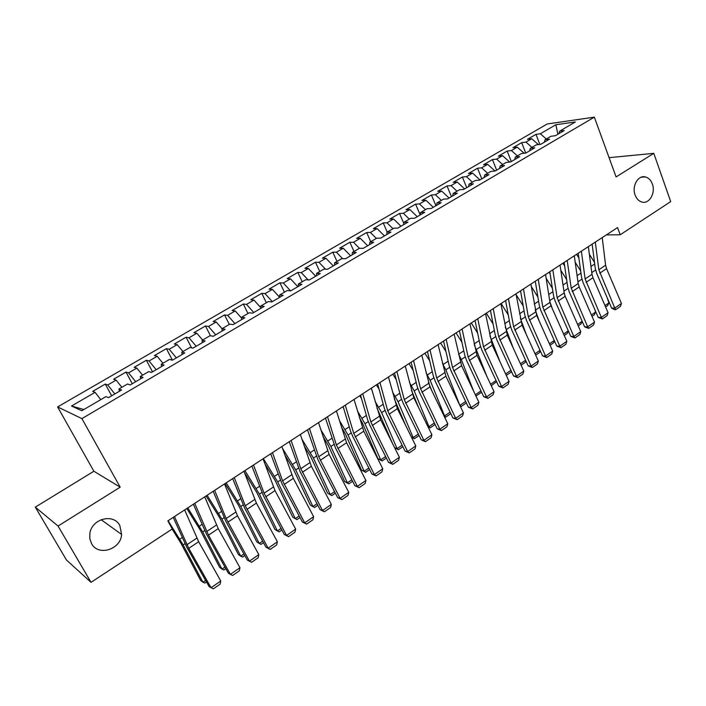 <?xml version="1.0" encoding="UTF-8"?>
<svg xmlns="http://www.w3.org/2000/svg" width="706" height="706" viewBox="0 0 706 706"><rect width="100%" height="100%" fill="white"/><g stroke="black" fill="none" stroke-linecap="round" stroke-linejoin="round"><path stroke-width="1.06" d="M119.817 525.511L121.609 534.451C120.841 549.497 98.258 556.619 91.559 543.638L89.83 538.793L89.856 533.471C91.736 518.645 113.666 513.033 119.817 525.511M652.353 184.019C655.874 192.967 649.149 204.475 641.772 202.004C638.762 201.069 636.556 198.757 635.135 195.068C631.623 186.269 638.074 174.85 645.319 176.915C648.54 177.753 650.879 180.127 652.353 184.019M35.3 507.129L58.06 526.049L120.188 487.175L93.889 471.246L35.3 507.129L66.479 560.026L91.03 582.335L172.273 528.97L167.834 520.896L617.556 227.579L620.212 234.763L670.7 201.607L653.791 153.343L609.084 157.667M93.889 471.246L57.61 406.938L547.274 123.965L594.346 117.152L81.896 418.614L57.61 406.938M557.881 134.272L555.86 124.733L540.311 133.769L535.986 134.352L527.426 139.311L531.724 138.755L525.961 142.1L521.681 142.638L512.997 147.678L517.251 147.157L511.4 150.554L507.173 151.058L498.365 156.158L502.566 155.682L496.636 159.132L492.453 159.582L483.522 164.763L487.678 164.33L481.66 167.834L477.53 168.24L468.466 173.499L472.57 173.111L466.463 176.659L462.377 177.021L453.181 182.351L457.232 182.016L451.037 185.616L447.013 185.934L437.685 191.344L441.674 191.052L435.381 194.706L431.419 194.98L421.95 200.469L425.877 200.222L419.496 203.928L415.587 204.149L405.976 209.726L409.851 209.532L403.373 213.291L399.525 213.468L389.774 219.125L393.577 218.984L387.003 222.805L383.217 222.919L373.315 228.665L377.057 228.576L370.376 232.459L366.661 232.521L356.609 238.354L360.289 238.319L353.503 242.255L349.849 242.264L339.639 248.185L343.248 248.212L336.365 252.21L332.782 252.166L322.413 258.175L325.951 258.255L318.953 262.323L315.45 262.217L304.921 268.324L308.381 268.465L301.268 272.595L297.844 272.419L287.148 278.623L290.528 278.835L283.309 283.027L279.955 282.788L269.092 289.098L272.392 289.363L265.05 293.625L261.785 293.325L250.745 299.732L253.957 300.068L246.509 304.401L243.323 304.03L232.106 310.543L235.23 310.949L227.65 315.344L224.561 314.911L213.159 321.521L216.195 321.998L208.491 326.472L205.49 325.969L193.903 332.685L196.842 333.241L189.014 337.786L186.11 337.203L174.329 344.034L177.171 344.66L169.211 349.285L166.404 348.632L154.429 355.577L157.164 356.283L149.072 360.978L146.371 360.245L134.184 367.314L136.823 368.091L128.589 372.874L125.995 372.062L113.604 379.246L116.137 380.11L107.762 384.973L105.273 384.073L92.671 391.38L95.089 392.333L100.773 399.631M555.86 124.733L575.381 121.961L559.62 131.184L558.923 133.655M166.404 348.632L172.423 360.184L184.804 352.929L181.804 352.232L189.94 347.467L192.985 348.137L205.155 341.007L202.048 340.389L210.044 335.703L213.194 336.294L225.152 329.278L221.949 328.74L229.812 324.133L233.059 324.645L244.823 317.753L241.514 317.294L249.253 312.767L252.598 313.199L264.159 306.422L260.761 306.033L268.368 301.577L271.801 301.939L283.177 295.276L279.691 294.958L287.174 290.581L290.695 290.863L301.886 284.306L298.311 284.059L305.672 279.752L309.281 279.973L320.277 273.522L316.623 273.346L323.869 269.11L327.558 269.26L338.386 262.914L334.644 262.8L341.775 258.634L345.543 258.723L356.195 252.474L352.382 252.43L359.398 248.318L363.237 248.344L373.721 242.202L369.838 242.211L376.739 238.178L380.658 238.143L390.974 232.089L387.02 232.159L393.816 228.188L397.796 228.091L407.953 222.143L403.929 222.266L410.618 218.348L414.669 218.198L424.668 212.338L420.582 212.524L427.174 208.667L431.287 208.464L441.135 202.693L436.979 202.931L443.465 199.136L447.648 198.88L457.338 193.197L453.12 193.488L459.518 189.746L463.754 189.437L473.302 183.842L469.022 184.178L475.323 180.498L479.612 180.136L489.02 174.629L484.687 175.017L490.891 171.39L495.241 170.984L504.508 165.548L500.122 165.989L506.228 162.415L510.632 161.956L519.757 156.608L515.327 157.094L521.346 153.573L525.802 153.07L534.786 147.801L530.303 148.331L536.233 144.862L540.743 144.315L549.603 139.117L545.067 139.691L550.909 136.276L555.463 135.684L564.2 130.566L559.62 131.184M172.423 360.184L169.484 359.433L161.206 364.278L161.559 366.555M83.873 409.524L71.518 406.021L81.79 410.742L105.944 396.613L108.539 397.628L121.582 389.986L118.926 389.015L127.495 384.002L130.213 384.929L143.027 377.419L140.247 376.545L148.675 371.612L151.499 372.45L164.101 365.064L161.206 364.278M71.518 406.021L95.089 392.333M107.762 384.973L114.831 393.939M116.137 380.11L121.847 387.303M128.589 372.874L135.693 381.717M136.823 368.091L142.568 375.186M118.926 389.015L119.411 391.256M149.072 360.978L156.202 369.697M157.164 356.283L162.936 363.272M140.247 376.545L140.671 378.795M169.211 349.285L176.368 357.871M177.171 344.66L182.96 351.553M189.014 337.786L196.197 346.249M196.842 333.241L202.648 340.027M181.804 352.232L182.095 354.518M208.491 326.472L215.701 334.82M216.195 321.998L222.019 328.696M202.048 340.389L202.278 342.692M227.65 315.344L234.886 323.577M235.23 310.949L241.558 318.088M221.949 328.74L222.116 331.061M246.509 304.401L253.763 312.511M253.957 300.068L260.805 307.675M241.514 317.294L241.629 319.624M265.05 293.625L272.331 301.63M272.392 289.363L279.673 297.323M260.761 306.033L260.823 308.381M283.309 283.027L290.537 290.854M290.528 278.835L297.826 286.689M279.691 294.958L279.691 297.314M301.268 272.595L308.134 279.903M308.381 268.465L315.697 276.214M298.311 284.059L298.259 286.433M318.953 262.323L325.484 269.171M325.951 258.255L333.285 265.906M316.623 273.346L316.526 275.728M336.365 252.21L342.595 258.652M343.248 248.212L350.6 255.757M334.644 262.8L334.494 265.191M353.503 242.255L359.46 248.318M360.289 238.319L367.641 245.767M352.382 252.43L352.188 254.831M370.376 232.459L376.324 238.416M377.057 228.576L384.426 235.928M369.838 242.211L369.591 244.62M387.003 222.805L392.951 228.691M393.577 218.984L400.955 226.238M387.02 232.159L386.729 234.577M403.373 213.291L409.33 219.107M409.851 209.532L417.237 216.698M403.929 222.266L403.594 224.693M419.496 203.928L425.462 209.664M425.877 200.222L433.272 207.299M420.582 212.524L420.211 214.959L415.587 204.149M435.381 194.706L441.356 200.372M441.674 191.052L449.078 198.042M436.979 202.931L436.564 205.375M451.037 185.616L457.011 191.211M457.232 182.016L464.636 188.917M453.12 193.488L452.67 195.933M466.463 176.659L472.438 182.183M472.57 173.111L479.974 179.924M469.022 184.178L468.537 186.631M481.66 167.834L487.643 173.288M487.678 164.33L495.021 171.002M484.687 175.017L484.157 177.471M496.636 159.132L502.619 164.524M502.566 155.682L509.679 162.053M500.122 165.989L499.557 168.452M511.4 150.554L517.392 155.885M517.251 147.157L524.134 153.255M515.327 157.094L514.727 159.565M525.961 142.1L531.945 147.369M531.724 138.755L538.396 144.598M530.303 148.331L529.668 150.802M540.311 133.769L546.294 138.976M545.067 139.691L544.405 142.171M58.06 526.049L91.03 582.335M594.346 117.152L616.082 176.932L653.791 153.343M120.188 487.175L81.896 418.614M606.33 234.904L620.212 234.763M535.986 134.352L539.834 144.421M521.681 142.638L525.723 153.078M507.173 151.058L511.294 161.568M492.453 159.582L496.653 170.155M477.53 168.24L481.801 178.856M462.377 177.021L466.737 187.69M447.013 185.934L451.452 196.647M431.419 194.98L435.937 205.737M399.525 213.468L403.779 223.343M383.217 222.919L387.206 232.053M366.661 232.521L370.729 241.69M349.849 242.264L353.997 251.477M332.782 252.166L337.009 261.423M315.45 262.217L319.756 271.519M297.844 272.419L302.23 281.773M279.955 282.788L284.43 292.187M261.785 293.325L266.347 302.768M243.323 304.03L247.974 313.517M224.561 314.911L229.3 324.433M205.49 325.969L210.45 335.782M186.11 337.203L191.555 347.82M146.371 360.245L152.514 371.859M125.995 372.062L132.26 383.729M105.273 384.073L111.672 395.792M602.218 237.587L605.607 265.253L606.551 268.624L621.448 303.456L614.785 308.072L615.8 309.607L614.547 309.634L611.661 308.134L596.685 273.354L595.255 268.298L592.14 244.161M611.661 308.134L614.785 308.072L598.829 269.78L595.317 242.087M621.448 303.456L620.459 306.378L615.8 309.607M576.581 254.31L578.885 257.972M594.496 262.42L589.36 254.231M604.998 305.592L608.899 302.909L607.222 297.826M608.899 302.909L607.637 305.601L605.607 307.004M588.354 246.632L591.999 274.343L592.961 277.723L608.078 312.723L601.327 317.4L602.368 318.927L598.229 317.426L583.032 282.479L581.559 277.405L578.232 253.233M598.229 317.426L601.327 317.4L585.115 278.932L581.356 251.195M608.078 312.723L607.089 315.653L602.368 318.927M574.296 255.801L578.188 283.556L579.185 286.954L594.523 322.112L587.674 326.86L588.751 328.369L584.603 326.852L569.186 291.737L567.677 286.654L564.12 262.438M584.603 326.852L587.674 326.86L571.216 288.216L567.192 260.435M594.523 322.112L593.543 325.051L588.751 328.369M562.92 263.223L564.632 265.959M580.667 270.945L575.196 262.235M591.399 314.955L595.626 312.043L594.77 309.484M595.626 312.043L594.381 314.735L592.016 316.367M549.065 272.26L550.15 273.999M565.144 296.158L564.421 294.067M566.636 279.558L560.811 270.292M577.605 324.442L582.168 321.301L580.941 323.992L578.232 325.863M560.034 265.103L564.191 292.902L565.206 296.308L580.773 331.635L573.828 336.453L574.949 337.953L570.792 336.4L555.145 301.127L553.592 296.026L549.806 271.775M570.792 336.4L573.828 336.453L557.113 297.623L552.824 269.798M580.773 331.635L579.803 334.582L574.949 337.953M545.562 274.537L549.983 302.38L551.033 305.804L566.83 341.298L559.787 346.178L560.952 347.67L556.787 346.09L540.902 310.649L539.305 305.53L535.289 281.244M556.787 346.09L559.787 346.178L542.808 307.172L538.254 279.311M566.83 341.298L565.868 344.254L560.952 347.67M535.016 281.42L535.43 282.082M552.26 308.548L549.895 301.771M552.383 288.269L546.179 278.393M568.392 330.999L567.315 333.382L564.253 335.491M563.617 334.062L568.321 330.832M539.296 321.283L535.219 309.863M537.91 297.058L531.291 286.53M554.431 340.83L553.495 342.895L550.071 345.26M549.427 343.822L554.272 340.486M530.886 284.112L536.657 315.423L552.692 351.085L545.544 356.036L546.753 357.518L542.579 355.912L526.464 320.303L524.823 315.167L520.56 290.846M542.579 355.912L545.544 356.036L528.3 316.853L523.464 288.948M552.692 351.085L551.739 354.05L546.753 357.518M526.261 334.397L520.348 318.265M523.199 305.936L516.148 294.711M540.267 350.811L539.49 352.541L535.686 355.162M535.033 353.724L540.028 350.291M515.989 293.828L522.078 325.192L538.351 361.022L531.106 366.043L532.342 367.508L528.167 365.885L511.806 330.099L510.12 324.945L505.611 300.597M528.167 365.885L531.106 366.043L513.589 326.675L508.461 298.735M538.351 361.022L537.407 363.996L532.342 367.508M513.165 347.917L505.258 326.949M508.258 314.902L501.11 303.527M525.899 360.934L525.29 362.328L521.099 365.214M520.437 363.766L525.582 360.228M500.872 303.686L507.279 335.094L523.799 371.1L516.448 376.192L517.736 377.648L513.553 375.989L496.945 340.045L495.215 334.873L490.441 310.49M513.553 375.989L516.448 376.192L498.648 336.647L493.229 308.672M523.799 371.1L522.872 374.083L517.736 377.648M485.534 313.693L492.267 345.146L509.044 381.319L501.587 386.491L502.91 387.929L498.718 386.244L481.863 350.123L480.089 344.943L475.05 320.524M498.718 386.244L501.587 386.491L483.495 346.761L477.777 318.75M509.044 381.319L508.126 384.32L502.91 387.929M469.958 323.851L477.035 355.347L494.068 391.698L486.496 396.94L487.872 398.369L483.672 396.648L466.551 360.36L464.733 355.162L459.43 330.717M483.672 396.648L486.496 396.94L468.122 357.024L462.086 328.987M494.068 391.698L493.159 394.698L487.872 398.369M454.152 334.159L461.574 365.699L478.871 402.217L471.193 407.538L472.614 408.959L468.405 407.212L451.019 370.747L449.148 365.531L443.562 341.06M468.405 407.212L471.193 407.538L452.511 367.447L446.157 339.374M478.871 402.217L477.98 405.235L472.614 408.959M438.099 344.625L445.883 376.201L463.454 412.904L455.652 418.305L457.126 419.699L452.917 417.926L435.258 381.284L433.334 376.051L427.465 351.562M452.917 417.926L455.652 418.305L436.67 378.019L429.989 349.92M463.454 412.904L462.571 415.922L457.126 419.699M421.809 355.25L429.954 386.87L447.798 423.741L439.891 429.222L441.4 430.607L437.19 428.798L419.249 391.989L417.281 386.738L411.113 362.222M437.19 428.798L439.891 429.222L420.591 388.75L413.566 360.625M447.798 423.741L446.933 426.777L441.4 430.607M405.262 366.043L413.787 397.699L431.913 434.746L423.882 440.315L425.444 441.682L421.226 439.838L403.002 402.844L400.982 397.584L394.513 373.05M421.226 439.838L423.882 440.315L404.264 399.649L396.887 371.506M431.913 434.746L431.057 437.791L425.444 441.682M388.45 377.004L397.372 408.686L415.79 445.918L407.636 451.566L409.242 452.925L405.023 451.046L386.509 413.875L384.435 408.597L377.657 384.046M405.023 451.046L407.636 451.566L387.682 410.715L379.952 382.555M415.79 445.918L414.943 448.972L409.242 452.925M371.382 388.141L380.702 419.849L399.411 457.259L391.133 462.995L392.801 464.336L388.574 462.421L369.759 425.074L367.632 419.779L360.528 395.219M388.574 462.421L391.133 462.995L370.844 421.959L362.743 393.771M399.411 457.259L398.581 460.321L392.801 464.336M354.041 399.446L363.775 431.181L382.784 468.775L374.374 474.6L376.095 475.923L371.868 473.982L352.753 436.449L350.564 431.137L343.134 406.568M371.868 473.982L374.374 474.6L353.75 433.369L345.269 405.173M382.784 468.775L381.972 471.846L376.095 475.923M336.418 410.945L346.575 442.697L365.902 480.468L357.36 486.39L359.142 487.687L354.906 485.71L335.474 447.992L325.457 418.093M354.906 485.71L357.36 486.39L336.383 444.965L327.505 416.752M365.902 480.468L365.108 483.548L359.142 487.687M318.521 422.62L329.111 454.39L348.755 492.347L340.08 498.357L341.916 499.636L337.671 497.624L317.929 459.73L307.498 429.804M337.671 497.624L340.08 498.357L318.733 456.738L309.457 428.524M348.755 492.347L347.97 495.435L341.916 499.636M300.324 434.481L311.364 466.269L331.335 504.419L322.527 510.517L324.416 511.779L320.171 509.732L300.103 471.643L289.257 441.709M320.171 509.732L322.527 510.517L300.809 468.705L291.119 440.491M331.335 504.419L330.567 507.508L324.416 511.779M281.835 446.545L293.334 478.341L313.64 516.677L304.692 522.872L306.633 524.117L302.397 522.025L281.985 483.76L270.707 453.799M302.397 522.025L304.692 522.872L282.594 480.865L272.472 452.643M313.64 516.677L312.89 519.775L306.633 524.117M500.024 361.869L489.938 335.853M493.079 323.948L486.31 313.182M511.338 371.206L510.879 372.256L506.299 375.407M505.628 373.959L510.923 370.315M486.849 376.298L474.379 344.934M477.635 333.064L471.29 322.977M496.565 381.637L491.288 385.758M490.599 384.293L496.053 380.543M473.673 391.248L461.309 359.539L458.573 354.183M461.936 342.26L456.05 332.923M481.58 392.218L475.959 396.066M475.35 394.786L480.971 390.921M476.215 396.137L475.756 395.642M459.827 405.332L445.848 369.847L442.494 363.537M445.954 351.526L440.588 343.001M466.366 402.923L461.097 406.55L460.286 406.294M461.097 406.55L459.959 405.376L465.66 401.449M428.41 382.334L431.754 390.586M443.924 415.737L444.577 415.949L430.157 380.305L426.124 372.945M429.689 360.845L424.897 353.238M450.834 413.619L445.768 417.105L444.33 416.566M445.768 417.105L444.577 415.949L450.128 412.136M411.457 390.268L418.526 407.371M427.765 426.265L428.974 426.689L414.228 390.921L409.445 382.396M413.125 370.218L408.968 363.625M435.081 424.474L430.21 427.827L428.039 426.83M430.21 427.827L428.974 426.689L434.358 422.982M394.301 398.819L405.403 424.924M411.333 436.917L413.134 437.588L398.06 401.696L392.448 391.883M396.251 379.625L392.801 374.171M419.082 435.487L414.422 438.7L411.492 437.235M414.422 438.7L413.134 437.588L418.349 433.996M376.995 408.112L392.457 443.35M394.628 447.683L397.054 448.645L381.655 412.639L375.107 401.387M379.043 389.059L376.395 384.867M402.844 446.677L398.396 449.74L394.672 447.78M398.396 449.74L397.054 448.645L402.102 445.177M359.389 417.625L362.249 422.709L377.975 458.715L380.737 459.871L364.984 423.741L357.404 410.892M361.481 398.502L359.733 395.739M386.358 458.035L382.131 460.947L377.975 458.715M382.131 460.947L380.737 459.871L385.6 456.526M341.395 427.104L345.375 433.934L361.446 470.055L364.172 471.264L348.067 435.02L339.321 420.361M343.548 407.918L342.816 406.771M369.617 469.569L365.62 472.323L361.446 470.055M365.62 472.323L364.172 471.264L368.85 468.052M322.995 436.529L328.237 445.336L344.678 481.571L347.352 482.842L330.885 446.474L320.824 429.777M352.621 481.28L348.852 483.875L344.678 481.571M348.852 483.875L347.352 482.842L351.835 479.753M304.145 445.839L310.834 456.914L327.637 493.265L330.267 494.588L313.429 458.106L301.868 439.079M335.35 493.167L331.829 495.603L327.637 493.265M331.829 495.603L330.267 494.588L334.556 491.641M284.8 454.999L293.158 468.669L310.34 505.143L312.926 506.529L295.708 469.922L282.426 448.222M317.815 505.249L314.541 507.508L310.34 505.143M314.541 507.508L312.926 506.529L317.003 503.713M264.918 463.93L275.199 480.618L292.769 517.207L295.302 518.645L277.696 481.933L263.356 458.6M299.997 517.524L296.979 519.607L292.769 517.207M296.979 519.607L295.302 518.645L299.176 515.98M263.038 458.803L275.013 490.608L295.664 529.129L286.565 535.43L288.577 536.648L284.333 534.513L263.585 496.062L251.857 466.101M284.333 534.513L286.565 535.43L264.079 493.22L253.525 465.007M295.664 529.129L294.931 532.236L288.577 536.648M244.408 472.526L256.949 492.753L274.925 529.456L277.405 530.956L259.393 494.129L244.911 470.62M281.897 529.994L279.144 531.892L277.405 530.956L281.059 528.45M243.932 471.264L256.402 503.078L277.396 541.784L268.148 548.183L270.221 549.383L265.977 547.212L244.876 508.576L232.689 478.597M265.977 547.212L268.148 548.183L245.264 505.778L234.26 477.574M277.396 541.784L276.681 544.9L270.221 549.383M225.046 483.584L238.416 505.09L256.799 541.899L259.226 543.47L240.799 506.52L226.176 482.842M263.497 542.667L261.026 544.379L259.226 543.47L262.65 541.114M224.499 483.937L237.472 515.751L258.828 554.642L249.43 561.146L251.574 562.32L247.329 560.114L225.858 521.284L213.203 491.305M247.329 560.114L249.43 561.146L226.141 518.548L214.659 490.352M258.828 554.642L258.131 557.766L251.574 562.32M206.081 495.956L219.575 517.622L238.381 554.545L240.746 556.178L221.896 519.122L207.132 495.268M244.805 555.551L242.617 557.06L240.746 556.178L243.941 553.981M204.74 496.821L218.233 528.626L239.961 567.712L230.403 574.331L232.609 575.478L239.281 570.845L239.961 567.712M194.732 503.352L208.491 535.148L230.403 574.331L228.365 573.219L206.531 534.204L193.382 504.234M186.799 508.523L200.425 530.356L219.663 567.395L221.975 569.089L202.693 531.918L187.778 507.888M225.805 568.639L223.908 569.945L221.975 569.089L224.923 567.068M184.645 509.935L198.668 541.723L220.775 581.003L211.059 587.727L213.336 588.848L220.122 584.144L220.775 581.003M174.47 516.571L188.767 548.359L211.059 587.727L209.091 586.554L186.878 547.344L173.226 517.374M172.132 529.068L180.965 543.302L200.645 580.456L202.896 582.221L183.163 544.935L168.099 520.719M206.487 581.947L204.89 583.041L202.896 582.221L205.587 580.367M605.607 265.253L598.829 269.78M606.551 268.624L599.782 273.16M591.769 272.587L595.573 270.054M590.966 266.48L594.699 264M591.999 274.343L585.115 278.932M592.961 277.723L586.095 282.321M578.188 283.556L571.216 288.216M579.185 286.954L572.222 291.613M577.94 281.8L581.903 279.17M577.084 275.684L580.967 273.107M563.926 291.146L568.03 288.41M563.009 285.021L567.042 282.347M564.191 292.902L557.113 297.623M565.206 296.308L558.146 301.038M549.983 302.38L542.808 307.172M551.033 305.804L543.876 310.596M549.709 300.624L553.963 297.791M548.73 294.481L552.922 291.71M535.342 310.199L539.693 307.295M534.248 304.092L538.59 301.206M535.58 311.999L528.3 316.853M536.657 315.423L529.394 320.295M520.957 319.783L525.229 316.941M519.554 313.835L524.064 310.843M520.966 321.751L513.589 326.675M522.078 325.192L514.709 330.126M506.37 329.508L510.544 326.728M504.649 323.719L509.326 320.621M506.149 331.644L498.648 336.647M507.279 335.094L499.804 340.107M491.102 341.686L483.495 346.761M492.267 345.146L484.678 350.229M475.835 351.879L468.122 357.024M477.035 355.347L469.331 360.501M460.347 362.213L452.511 367.447M461.574 365.699L453.764 370.932M444.621 372.715L436.67 378.019M445.883 376.201L437.949 381.514M428.666 383.367L420.591 388.75M429.954 386.87L421.906 392.262M412.454 394.177L404.264 399.649M413.787 397.699L405.615 403.17M396.004 405.165L387.682 410.715M397.372 408.686L389.068 414.245M379.298 416.311L370.844 421.959M380.702 419.849L372.265 425.497M362.328 427.642L353.75 433.369M363.775 431.181L355.206 436.917M345.102 439.141L336.383 444.965M346.575 442.697L337.874 448.522M327.593 450.825L318.733 456.738M329.111 454.39L320.277 460.312M309.81 462.704L300.809 468.705M311.364 466.269L302.389 472.279M291.737 474.759L282.594 480.865M293.334 478.341L284.218 484.448M491.561 339.374L495.656 336.656M489.523 333.753L494.368 330.54M476.55 349.391L480.539 346.725M474.176 343.928L479.189 340.601M461.309 359.539L465.21 356.945M458.618 354.244L463.789 350.82M445.848 369.847L449.643 367.314M443.121 364.525L448.16 361.181M430.157 380.305L433.855 377.842M427.386 374.957L432.293 371.7M414.228 390.921L417.82 388.529M411.421 385.538L416.187 382.387M398.06 401.696L401.537 399.384M395.219 396.287L399.834 393.224M381.655 412.639L385.008 410.398M378.769 407.194L383.234 404.238M364.984 423.741L368.232 421.588M362.063 418.27L366.37 415.419M348.067 435.02L351.191 432.946M345.102 429.522L349.249 426.777M330.885 446.474L333.876 444.48M327.884 440.941L331.855 438.311M313.429 458.106L316.288 456.2M310.384 452.546L314.179 450.031M295.708 469.922L298.426 468.113M292.611 464.336L296.229 461.936M277.696 481.933L280.273 480.212M274.555 476.303L277.988 474.026M273.372 487.016L264.079 493.22M275.013 490.608L265.747 496.821M259.393 494.129L261.829 492.506M256.216 488.473L259.446 486.328M254.716 499.477L245.264 505.778M256.402 503.078L246.976 509.388M240.799 506.52L243.085 505.002M237.569 500.836L240.605 498.815M235.742 512.141L226.141 518.548M237.472 515.751L227.888 522.158M221.896 519.122L224.031 517.701M218.622 513.394L221.455 511.523M216.46 525.008L206.69 531.53M218.233 528.626L208.491 535.148M202.693 531.918L204.661 530.612M199.366 526.173L201.978 524.434M196.85 538.104L186.922 544.723M198.668 541.723L188.767 548.359M183.163 544.935L184.963 543.735M179.792 539.155L182.183 537.566M121.609 534.451L101.126 519.687M645.319 176.915L641.172 177.215"/></g></svg>

